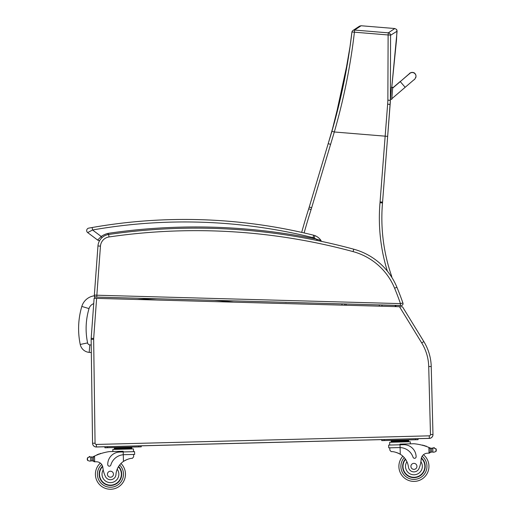 <?xml version="1.0" encoding="UTF-8"?>
<svg xmlns="http://www.w3.org/2000/svg" width="515" height="515" viewBox="0 0 515 515"><rect width="100%" height="100%" fill="white"/><g stroke="black" fill="none" stroke-linecap="round" stroke-linejoin="round"><path stroke-width="0.77" d="M390.331 101.893L390.235 103.052A99.936 99.936 0 0 1 390.331 101.893M397.097 31.177L396.486 29.381L394.805 28.531L388.297 32.844A2.504 2.485 52.7 0 1 390.582 35.252L397.097 31.177L391.748 87.415L396.492 40.099L396.968 30.218L396.486 29.381L394.805 28.531L361.105 25.75L359.522 26.156M351.919 32.194A2.504 2.485 53.9 0 1 352.91 30.527L352.91 30.527A2.504 2.485 53.9 0 1 354.59 30.063L361.105 25.75L359.039 26.471L352.91 30.527A2.504 2.504 0 0 0 351.899 32.226A2.504 0.373 -172.5 0 0 351.906 32.265C348.005 65.643 341.336 98.648 331.911 131.286L328.139 143.82M331.171 133.816L331.911 131.286L334.319 131.988C343.801 99.073 350.496 65.804 354.417 32.181A2.504 0.373 -172.5 0 0 351.899 32.226L350.013 46.717L343.383 85.014L331.911 131.286M381.731 306.225L382.162 304.983L381.731 306.225M328.132 143.84L309.251 207.03A100.245 100.245 0 0 1 308.697 208.82A624.837 624.837 0 0 0 301.681 232.394M391.703 277.186A2.504 2.504 0 0 0 391.587 276.027A177.45 177.45 0 0 1 382.503 202.929A100.245 100.245 0 0 0 382.568 202.112L390.28 102.524M304.127 232.947A622.326 622.326 0 0 1 311.086 209.586A102.749 102.749 0 0 0 311.652 207.745L330.591 144.374L328.19 143.653L328.087 143.981A100.238 100.238 -73.6 0 1 328.074 144.033L328.3 143.279M380.006 202.717L382.503 202.929A100.245 100.245 0 0 0 382.568 202.112L380.07 201.919A97.734 97.734 0 0 1 380.006 202.717A179.96 179.96 0 0 0 387.351 271.122M330.591 144.374L334.319 131.988L387.66 136.372L390.364 100.367L390.582 35.252A2.504 0.373 179.1 0 0 388.117 34.962L387.866 100.142A98.017 96.871 112.4 0 1 387.641 104.152L380.07 201.919M390.28 102.491L390.364 100.367L387.866 100.142M344.426 305.202L345.044 303.959M391.587 276.027L391.065 276.207M328.19 143.653L309.251 207.03L311.652 207.745A102.749 102.749 0 0 1 311.086 209.586L308.697 208.82M332.716 128.499L328.184 143.672M94.728 298.32L94.412 295.784A15.115 15.115 0 0 0 81.814 306.438L89.018 308.588A7.596 7.596 0 0 1 93.724 303.631M81.814 306.438A77.958 77.9 -175.2 0 0 80.237 344.451A9.991 9.991 0 0 0 89.198 352.376L89.822 344.883A2.472 2.472 0 0 1 87.595 342.919A70.439 70.381 -175.2 0 1 89.018 308.588M89.198 352.376L91.322 352.556L92.558 443.293A3.76 3.76 0 0 0 96.414 447.001L429.323 438.394L429.259 435.89L429.323 438.394A3.76 3.76 0 0 0 432.98 434.557M395.411 306.605L395.076 305.337M395.726 305.356L396.061 306.625M395.745 305.421L400.425 305.55L400.477 303.612L96.852 295.217L96.801 297.097L400.425 305.485M285.117 302.363L286.598 302.402M382.136 305.041L395.089 305.401M401.095 305.569L400.425 305.55L401.095 305.569A1.88 1.88 0 0 0 403.026 303.67A1.88 1.88 0 0 1 401.095 305.569M88.741 228.126L89.938 227.907L88.741 228.126A2.504 2.504 0 0 0 87.685 232.593A2.504 2.504 0 0 1 88.741 228.126A2.504 2.504 0 0 0 87.685 232.593A2.504 2.504 0 0 1 88.741 228.126L92.127 227.521A535.046 535.046 0 0 1 313.667 235.22A10.023 10.023 0 0 1 315 235.651A10.023 10.023 0 0 0 313.667 235.22L313.062 237.653A7.519 7.519 0 0 1 314.066 237.975L315 235.651A13.281 13.281 0 0 1 320.942 240.402A13.281 13.281 0 0 0 315 235.651M108.543 234.499L108.047 233.366A21.237 21.237 0 0 0 101.198 236.462L97.644 240.061A2.504 2.504 0 0 0 99.665 240.511A2.504 2.504 0 0 1 97.644 240.061A2.504 2.504 0 0 0 99.665 240.511A12.527 12.527 0 0 0 97.959 245.964L94.354 295.063A1.88 1.88 0 0 0 96.176 297.078L96.801 297.097L96.176 297.078A1.88 1.88 0 0 1 94.354 295.063L96.852 295.217L100.457 246.151L97.959 245.964A12.527 12.527 0 0 1 108.639 234.486A602.705 602.705 0 0 1 353.747 249.202A65.16 65.16 0 0 1 396.917 287.254A65.16 65.16 0 0 0 353.747 249.202L353.09 251.616A62.65 62.65 0 0 1 394.599 288.207A311.71 311.71 0 0 1 400.477 303.612L402.923 303.007A1.88 1.88 0 0 1 401.095 305.504A1.88 1.88 0 0 0 402.923 303.007A314.214 314.214 0 0 0 396.917 287.254L394.599 288.207M423.845 341.587A50.122 50.122 0 0 1 431.222 366.5L432.98 434.493A3.76 3.76 0 0 1 429.323 438.342L429.259 435.838A1.255 1.255 0 0 0 430.476 434.557L428.718 366.564A47.618 47.618 0 0 0 421.708 342.9L423.845 341.587L402.498 306.798L94.116 298.301L91.181 338.271A12.527 12.527 0 0 0 91.149 339.359L92.552 443.248A3.76 3.76 0 0 0 96.408 446.956L96.414 447.001M420.536 438.574L96.408 446.956L96.344 444.445L429.259 435.838L429.323 438.342L420.536 438.574M280.437 303.432L105.079 298.603M401.449 303.367L402.923 303.007M321.154 241.316L320.942 240.402A1.255 1.255 0 0 1 321.154 241.316A1.255 1.255 0 0 0 320.942 240.402L321.154 241.316A1.255 1.255 0 0 0 320.942 240.402L316.062 239.044A603.96 603.96 0 0 0 108.047 233.366L107.989 234.595M314.066 237.975A10.77 10.77 0 0 1 316.062 239.044L317.182 239.861M99.665 240.511A2.504 2.504 0 0 1 97.644 240.061L87.685 232.593L92.558 229.986L92.127 227.521M313.062 237.653A532.542 532.542 0 0 0 92.558 229.986L101.198 236.462L102.002 237.634M91.046 457.166A4.223 4.223 0 0 1 90.666 457.127L91.998 457.114A4.223 4.223 0 0 0 93.189 456.721A53.277 53.277 0 0 1 93.968 456.335L94.522 456.071L93.305 457.429L93.389 460.629L93.318 457.97A47.753 47.753 0 0 0 93.279 457.99L93.344 460.629A0.393 0.393 0 0 1 92.842 461.009A4.223 4.223 0 0 0 92.095 460.854L90.762 460.912L92.095 460.854L91.998 457.114L90.659 457.127A0.393 0.393 0 0 1 91.438 457.166M89.977 461.157L90.762 460.912L89.977 461.157L87.614 460.494L87.235 459.386L87.544 457.706L89.868 456.921A0.393 0.393 0 0 0 89.559 456.477A0.393 0.393 0 0 0 89.108 456.811A1.976 1.976 0 0 1 89.868 456.921M127.463 447.561L114.356 447.902L114.375 448.655L114.394 449.402L114.375 448.655L131.853 448.198L131.827 447.451L127.463 447.561L127.482 448.314M429.452 447.664A53.277 53.277 0 0 1 430.25 448.005A4.223 4.223 0 0 0 430.714 448.179A0.393 0.393 0 0 0 430.212 448.565L430.231 449.28A47.753 47.753 0 0 0 430.186 449.26L430.257 451.919L430.173 448.719L428.886 447.426L429.034 453.129L430.257 451.919A1.185 1.185 0 0 1 429.104 453.129M433.566 448.044A0.393 0.393 0 0 1 433.868 447.574A0.393 0.393 0 0 1 434.332 447.883A1.976 1.976 0 0 0 433.585 448.037L435.941 448.7L436.321 449.807L436.018 451.481L433.694 452.267L432.896 452.067L433.694 452.267M430.714 448.179A4.223 4.223 0 0 0 431.461 448.333L432.8 448.275A0.393 0.393 0 0 0 432.021 448.359A4.223 4.223 0 0 0 432.793 448.275L431.461 448.333L431.557 452.08L432.896 452.067L431.557 452.08A4.223 4.223 0 0 0 430.823 452.273A0.393 0.393 0 0 1 430.295 451.913M404.288 440.402L391.181 440.743L391.2 441.497L408.678 441.04L408.698 441.793L408.659 440.293L404.288 440.402L404.307 441.155M423.446 454.732A15.038 15.038 0 0 1 420.536 479.871A15.038 15.038 0 0 1 398.893 466.757A15.038 15.038 0 0 0 420.536 479.871A15.038 15.038 0 0 0 423.446 454.732A15.038 15.038 0 0 1 420.536 479.871A15.038 15.038 0 0 1 402.852 456.193A15.038 15.038 0 0 0 398.893 466.757A15.038 15.038 0 0 1 402.852 456.193A15.038 15.038 0 0 0 420.536 479.871A15.038 15.038 0 0 0 423.446 454.732A6.444 6.444 0 0 1 427.051 453.245A35.516 35.516 0 0 1 429.034 453.129M94.599 461.781L93.389 460.629A1.185 1.185 0 0 0 94.599 461.781L94.67 461.775A35.516 35.516 0 0 1 96.659 461.788A6.444 6.444 0 0 1 102.852 467.523A27.63 27.63 0 0 0 105.324 476.285A5.523 5.523 0 0 0 115.952 474.592A17.471 17.471 0 0 1 123.452 461.414C127.115 459.277 130.089 458.253 132.361 458.344L133.649 456.818L133.585 454.442L133.649 456.818M124.141 454.687L134.64 454.417L134.57 451.649L119.725 452.035A12.302 12.302 0 0 0 107.751 464.646A1.571 1.571 0 0 0 110.834 465.032A14.201 14.201 0 0 1 123.278 454.739L124.141 454.687L123.278 454.739L123.452 461.414L124.334 460.841M125.036 460.442L125.827 460.037M126.529 459.715L127.051 459.502M96.659 461.788A35.516 35.516 0 0 0 94.67 461.775L94.522 456.071A53.277 53.277 0 0 1 109.212 451.623L123.188 451.262L123.278 454.739M118.727 447.786L118.746 448.539M100.052 453.85A0.393 0.393 0 0 1 100.773 453.606M98.565 454.378A0.393 0.393 0 0 1 99.286 454.114M97.078 454.957A0.393 0.393 0 0 1 97.799 454.668M92.732 456.914A0.393 0.393 0 0 1 93.26 457.275L93.344 460.629M87.222 458.833L87.235 459.386M112.875 451.526L112.824 449.447L133.443 448.913L133.514 451.674M104.893 446.782L104.918 447.786L107.429 447.722L141.245 446.846L141.219 445.842M118.617 466.448A11.279 11.279 0 0 1 106.212 484.667A11.279 11.279 0 0 1 102.549 466.159M125.473 473.826A15.038 15.038 0 0 1 104.539 488.04A15.038 15.038 0 0 1 100.328 463.088A15.038 15.038 0 0 0 104.539 488.04A15.038 15.038 0 0 0 120.98 463.487A15.038 15.038 0 0 1 125.473 473.826M115.952 474.592A17.471 17.471 0 0 1 117.201 469.197L118.315 466.944A17.471 17.471 0 0 0 117.201 469.197A8.42 8.42 0 0 1 113.191 482.175A8.42 8.42 0 0 1 103.219 469.892L102.852 467.523A6.444 6.444 0 0 0 102.73 466.777L102.852 467.523M99.517 474.495A10.924 10.924 0 0 1 102.665 466.539A10.924 10.924 0 0 0 114.581 484.325A10.924 10.924 0 0 0 118.431 466.757A10.924 10.924 0 0 1 114.581 484.325A10.924 10.924 0 0 1 99.517 474.495M107.435 474.289A3.006 3.006 0 0 0 112.013 476.781A3.006 3.006 0 0 0 111.877 471.573A3.006 3.006 0 0 0 107.435 474.289M389.855 450.194L389.791 447.818L389.855 450.194L391.213 451.649C393.486 451.443 396.505 452.312 400.277 454.256A17.471 17.471 0 0 1 408.44 467.028A5.523 5.523 0 0 0 419.146 468.167A27.63 27.63 0 0 0 421.161 459.296A6.444 6.444 0 0 1 427.051 453.245M396.582 452.537L397.11 452.717M397.831 453L398.642 453.367M399.363 453.728L400.277 454.256L400.103 447.58L399.234 447.574L400.103 447.58L400.033 444.786L388.664 445.082L388.741 447.844L399.234 447.574M400.103 447.58A14.201 14.201 0 0 1 413.056 457.217A1.571 1.571 0 0 0 416.12 456.676A12.302 12.302 0 0 0 403.509 444.696L400.033 444.786L400.013 444.104L413.989 443.743A53.277 53.277 0 0 1 428.886 447.426M436.321 449.807L436.334 450.355M395.552 440.628L395.572 441.381M423.253 445.488A0.393 0.393 0 0 0 422.519 445.288M424.766 445.945A0.393 0.393 0 0 0 424.032 445.72M426.278 446.441A0.393 0.393 0 0 0 425.545 446.196M389.72 445.05L389.649 442.288L410.268 441.754L410.326 443.84M381.724 439.623L381.75 440.628L384.254 440.563L418.071 439.688L418.045 438.683M405.356 459.032A11.279 11.279 0 0 0 418.695 476.587A11.279 11.279 0 0 0 421.392 457.912M421.161 459.296L420.916 461.678A8.42 8.42 0 0 1 416.481 474.392A8.42 8.42 0 0 1 406.914 461.704L405.685 459.515M421.296 458.298A10.924 10.924 0 0 1 418.463 476.304A10.924 10.924 0 0 1 405.569 459.329M416.931 466.287A3.006 3.006 0 0 0 412.354 463.803A3.006 3.006 0 0 0 412.489 469.01A3.006 3.006 0 0 0 416.931 466.287M415.978 76.516A3.76 3.76 4.4 0 0 409.2 73.941A3.76 3.76 4.4 0 1 415.985 76.452L415.978 76.587A3.76 3.76 4.4 0 1 415.669 77.81M391.78 99.35L392.7 87.492L391.452 87.395L390.531 99.253L391.78 99.35L390.531 99.253M409.264 73.986A3.76 3.76 4.4 0 1 415.978 76.587C415.039 78.924 414.375 79.973 413.996 79.735L391.831 98.726M392.713 87.338L391.464 87.241M392.713 87.344L391.458 87.247M388.297 32.844L354.59 30.063L354.417 32.181L388.117 34.962L388.297 32.844M379.536 304.912L379.104 306.155M342.282 303.882L341.664 305.125M345.803 305.241L346.421 303.998M387.641 104.152L390.125 104.461L390.273 102.588L390.125 104.461M137.299 299.492A594.471 593.937 -175.2 0 1 157.011 298.758M214.317 300.342A594.471 593.937 -175.2 0 1 233.804 302.151M80.237 344.451L87.595 342.919M91.219 344.998L89.822 344.883M96.62 298.372L93.679 338.458A10.023 10.023 0 0 0 93.653 339.327L95.063 443.209A1.255 1.255 0 0 0 96.344 444.445M421.708 342.9L399.511 306.721M95.063 443.209L92.552 443.248M93.653 339.327L91.149 339.359M93.679 338.458L91.181 338.271M428.718 366.564L431.222 366.5M430.476 434.557L432.98 434.493M100.457 246.151A10.023 10.023 0 0 1 109.006 236.964A600.2 600.2 0 0 1 353.09 251.616M109.006 236.964L108.639 234.486M119.647 464.987A13.03 13.03 0 0 1 123.471 473.877A13.03 13.03 0 0 0 119.647 464.987A13.03 13.03 0 0 1 105.298 486.186A13.03 13.03 0 0 1 101.725 464.53A13.03 13.03 0 0 0 105.298 486.186A13.03 13.03 0 0 0 123.471 473.877A13.03 13.03 0 0 1 105.298 486.186A13.03 13.03 0 0 1 101.725 464.53M404.256 457.629A13.03 13.03 0 0 0 400.895 466.706A13.03 13.03 0 0 1 404.256 457.629A13.03 13.03 0 0 0 419.686 478.055A13.03 13.03 0 0 0 422.133 456.245A13.03 13.03 0 0 1 419.686 478.055A13.03 13.03 0 0 1 400.895 466.706A13.03 13.03 0 0 0 419.686 478.055A13.03 13.03 0 0 0 422.133 456.245M90.659 457.127L90.762 460.912M87.544 457.706L87.614 460.494M138.741 446.911L138.715 445.906M107.429 447.722L107.403 446.717M435.941 448.7L436.018 451.481M432.8 448.275L432.896 452.067M415.566 439.752L415.541 438.748M384.254 440.563L384.229 439.559M392.649 88.123L400.264 81.602L405.157 87.312M400.348 81.531L409.786 73.31C408.652 73.632 413.384 70.993 415.096 73.716M359.534 26.149L355.073 29.078M334.853 120.806L328.293 143.286L334.853 120.806L347.966 60.171M330.443 136.269L330.823 135.001M405.646 440.37L406.612 439.984L405.646 440.37M131.872 448.951L131.853 448.198M117.368 447.825L116.384 447.49M128.821 447.529L129.786 447.142M391.22 442.243L391.2 441.497M394.194 440.666L393.209 440.331M400.264 81.602L409.728 73.49M392.662 87.962L400.277 81.441M391.091 92.069L390.634 92.037M390.891 94.567L390.557 94.541M391.097 91.921L390.64 91.889"/></g></svg>
